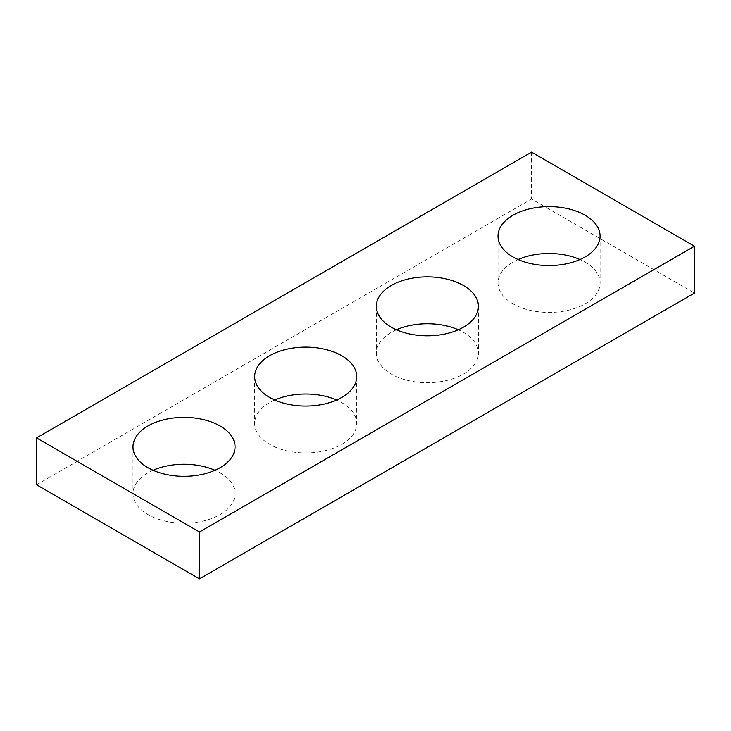 <?xml version="1.0" encoding="UTF-8"?>
<svg xmlns="http://www.w3.org/2000/svg" width="731" height="731" viewBox="0 0 731 731"><rect width="100%" height="100%" fill="white"/><g stroke="black" fill="none" stroke-linecap="round" stroke-linejoin="round"><path stroke-width="0.55" stroke-dasharray="3.65 2.74" d="M531.519 152.139L531.519 199.024L694.45 293.085M36.55 484.79L531.519 199.024M274.755 400.031A51.042 29.468 0 0 0 254.653 423.468A51.042 29.468 0 0 0 269.602 444.311A51.042 29.468 0 0 0 325.222 450.698A51.042 29.468 0 0 0 356.728 423.468A51.042 29.468 0 0 0 336.625 400.031M518.115 259.523A51.042 29.468 0 0 0 498.012 282.97A51.042 29.468 0 0 0 512.961 303.804A51.042 29.468 0 0 0 568.581 310.191A51.042 29.468 0 0 0 600.096 282.97A51.042 29.468 0 0 0 579.985 259.523M153.071 470.28A51.042 29.468 0 0 0 132.969 493.717A51.042 29.468 0 0 0 147.918 514.56A51.042 29.468 0 0 0 203.547 520.947A51.042 29.468 0 0 0 235.053 493.717A51.042 29.468 0 0 0 214.941 470.28M396.44 329.782A51.042 29.468 0 0 0 376.328 353.219A51.042 29.468 0 0 0 391.277 374.053A51.042 29.468 0 0 0 446.906 380.44A51.042 29.468 0 0 0 478.412 353.219A51.042 29.468 0 0 0 458.31 329.782M254.653 376.593L254.653 423.468M356.728 376.593L356.728 423.468M498.012 236.086L498.012 282.97M600.096 236.086L600.096 282.97M132.969 446.842L132.969 493.717M235.053 446.842L235.053 493.717M376.328 306.344L376.328 353.219M478.412 306.344L478.412 353.219"/><path stroke-width="1.1" d="M199.481 578.861L694.45 293.085L694.45 246.21L199.481 531.976L199.481 578.861L36.55 484.79L36.55 437.915L531.519 152.139L694.45 246.21M269.602 397.426A51.042 29.468 0 0 0 325.222 403.814A51.042 29.468 0 0 0 356.728 376.593A51.042 29.468 0 0 0 305.695 347.124A51.042 29.468 0 0 0 254.653 376.593A51.042 29.468 0 0 0 269.602 397.426M336.625 400.031A51.042 29.468 0 0 0 274.755 400.031M512.961 256.928A51.042 29.468 0 0 0 568.581 263.315A51.042 29.468 0 0 0 600.096 236.086A51.042 29.468 0 0 0 549.054 206.617A51.042 29.468 0 0 0 498.012 236.086A51.042 29.468 0 0 0 512.961 256.928M579.985 259.523A51.042 29.468 0 0 0 518.115 259.523M147.918 467.676A51.042 29.468 0 0 0 203.547 474.072A51.042 29.468 0 0 0 235.053 446.842A51.042 29.468 0 0 0 184.011 417.374A51.042 29.468 0 0 0 132.969 446.842A51.042 29.468 0 0 0 147.918 467.676M214.941 470.28A51.042 29.468 0 0 0 153.071 470.28M36.55 437.915L199.481 531.976M391.277 327.177A51.042 29.468 0 0 0 446.906 333.564A51.042 29.468 0 0 0 478.412 306.344A51.042 29.468 0 0 0 427.37 276.875A51.042 29.468 0 0 0 376.328 306.344A51.042 29.468 0 0 0 391.277 327.177M458.31 329.782A51.042 29.468 0 0 0 396.44 329.782"/></g></svg>
